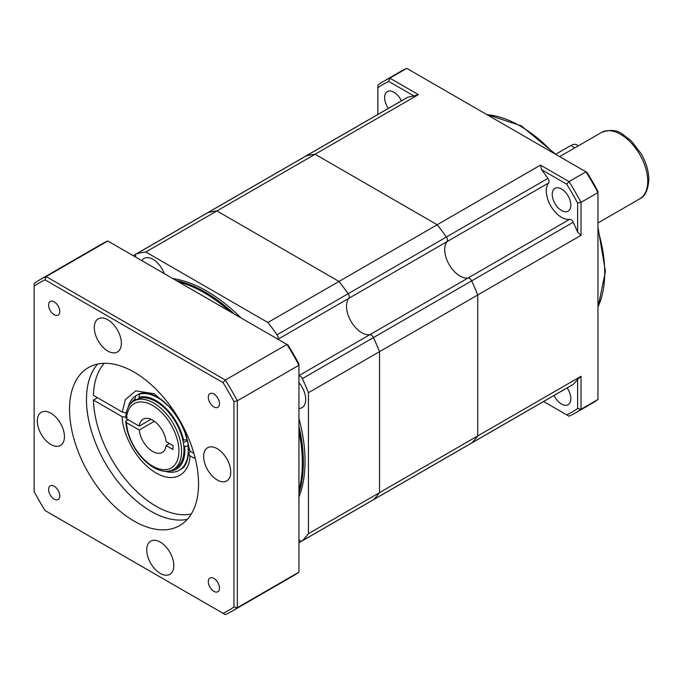 <?xml version="1.0" encoding="UTF-8"?>
<svg xmlns="http://www.w3.org/2000/svg" width="683" height="683" viewBox="0 0 683 683"><rect width="100%" height="100%" fill="white"/><g stroke="black" fill="none" stroke-linecap="round" stroke-linejoin="round"><path stroke-width="1.02" d="M277.955 339.246L348.834 298.326A21.549 12.439 -120 0 0 348.432 315.947A21.549 12.439 -120 0 0 361.759 332.706A21.549 12.439 -120 0 0 369.836 334.696A21.549 12.439 60 0 1 350.985 321.326A21.549 12.439 60 0 1 348.834 298.326A3.833 2.211 -120 0 0 348.142 293.741L446.34 237.052A167.608 96.773 -120 0 0 437.197 224.741L315.111 154.256A167.608 96.773 -120 0 0 305.967 156.006A3.833 2.211 -120 0 0 305.66 156.134A3.833 2.211 -120 0 0 305.386 156.339M141.799 260.641A17.954 10.365 60 0 1 144.036 258.439A17.954 10.365 60 0 1 153.018 259.327A17.954 10.365 60 0 1 164.227 273.593M176.077 280.431A138.871 80.184 60 0 1 205.156 292.136A138.871 80.184 60 0 1 234.226 314.001M172.79 278.536A138.871 80.184 60 0 1 206.847 291.154A138.871 80.184 60 0 1 240.903 317.86M581.02 235.328L577.63 232.177A167.608 96.773 -120 0 0 573.242 222.24L373.456 337.581A167.608 96.773 60 0 1 379.543 351.651L379.543 492.631A167.608 96.773 60 0 1 373.456 499.674A3.833 2.211 60 0 1 373.183 499.879A3.833 2.211 -120 0 0 373.456 499.674L471.654 442.985A167.608 96.773 -120 0 0 477.741 435.942L477.741 294.962A167.608 96.773 -120 0 0 471.654 280.884A3.833 2.211 -120 0 0 469.469 278.348A3.833 2.211 -120 0 0 468.034 277.998A21.549 12.439 60 0 1 449.183 264.637A21.549 12.439 60 0 1 447.041 241.628A3.833 2.211 -120 0 0 446.34 237.052A3.833 2.211 60 0 1 447.041 241.628A21.549 12.439 -120 0 0 446.631 259.25A21.549 12.439 -120 0 0 459.958 276.009A21.549 12.439 -120 0 0 468.034 277.998A3.833 2.211 60 0 1 471.654 280.884A167.608 96.773 60 0 1 477.741 294.962L477.741 435.942A167.608 96.773 60 0 1 471.654 442.985A3.833 2.211 60 0 1 471.39 443.19A3.833 2.211 -120 0 0 471.654 442.985L573.242 384.333A167.608 96.773 -120 0 0 577.63 379.466L577.63 408.528A189.157 109.212 60 0 1 566.685 414.846L569.024 416.195A191.556 110.595 60 0 0 575.206 413.061L592.144 403.286A191.556 110.595 -120 0 0 597.949 399.495L597.949 192.597L581.02 202.373L581.02 235.328L379.543 351.651L379.543 492.631L308.434 533.688A167.608 96.773 60 0 1 302.347 540.731A3.833 2.211 60 0 1 302.074 540.936A3.833 2.211 60 0 1 298.949 539.715M372.875 500.007A3.833 2.211 -120 0 0 373.183 499.879L302.074 540.936M548.27 398.795A3.833 2.211 -120 0 1 548.244 398.812A3.833 2.211 -120 0 0 548.244 398.812L446.656 457.465A3.833 2.211 60 0 1 446.631 457.482A3.833 2.211 -120 0 0 446.682 457.448A3.833 2.211 60 0 1 446.656 457.465A3.833 2.211 -120 0 0 446.656 457.465L348.458 514.162A3.833 2.211 -120 0 1 348.432 514.171A3.833 2.211 -120 0 0 348.458 514.162A3.833 2.211 -120 0 0 348.484 514.145A3.833 2.211 -120 0 1 348.458 514.162L298.949 542.737M305.66 156.134L207.453 212.831A3.833 2.211 -120 0 1 207.769 212.703L136.66 253.752A167.608 96.773 60 0 1 145.803 252.001L315.111 154.256L437.197 224.741L338.999 281.439L216.912 210.945A167.608 96.773 60 0 0 207.769 212.703A167.608 96.773 60 0 1 216.912 210.945L338.999 281.439A167.608 96.773 60 0 1 348.142 293.741A3.833 2.211 -120 0 1 348.834 298.326L548.62 182.976A3.833 2.211 -120 0 0 547.928 178.4A167.608 96.773 -120 0 0 541.517 169.623L540.484 165.115L569.024 181.593L585.954 171.817L406.778 68.368L389.848 78.144L418.389 94.621L413.966 95.979A167.608 96.773 -120 0 0 407.555 97.353A3.833 2.211 -120 0 0 407.239 97.481L305.66 156.134A3.833 2.211 60 0 1 305.967 156.006L207.769 212.703A3.833 2.211 -120 0 0 207.453 212.831A3.833 2.211 -120 0 0 207.188 213.036M548.62 182.976A21.549 12.439 -120 0 0 548.218 200.597A21.549 12.439 -120 0 0 561.546 217.356A21.549 12.439 -120 0 0 569.622 219.345L369.836 334.696A3.833 2.211 -120 0 1 371.27 335.046A3.833 2.211 -120 0 1 373.456 337.581A3.833 2.211 -120 0 0 369.836 334.696L298.949 375.616M308.434 392.708A167.608 96.773 60 0 0 302.347 378.638L373.456 337.581A167.608 96.773 60 0 1 379.543 351.651L308.434 392.708L308.434 533.688M338.999 281.439L267.89 322.496A167.608 96.773 60 0 1 277.033 334.798L348.142 293.741A167.608 96.773 60 0 0 338.999 281.439M145.803 252.001L267.89 322.496M298.949 382.617A17.954 10.365 60 0 1 301.971 407.683A17.954 10.365 60 0 1 298.949 408.511M298.949 418.397A138.871 80.184 60 0 1 298.949 497.053M302.347 378.638A3.833 2.211 -120 0 0 298.949 375.735M277.853 339.195A3.833 2.211 -120 0 0 277.033 334.798M136.66 253.752A3.833 2.211 -120 0 0 136.344 253.88A3.833 2.211 -120 0 0 135.84 257.201M298.949 426.107A138.871 80.184 60 0 1 298.949 493.246M191.249 514.034A88.594 51.148 60 0 1 127.636 481.925A88.594 51.148 60 0 1 93.443 400.067L122.248 416.707C121.659 428.13 132.698 459.224 156.057 472.978C179.407 486.194 190.446 467.838 189.857 455.732L188.448 453.683L190.523 451.429M173.508 410.44L154.204 393.767L135.797 390.847L125.365 399.623L122.248 412.011L93.443 395.38A88.594 51.148 60 0 1 104.226 363.313M137.368 394.911A43.097 24.887 60 0 1 137.889 394.595C141.722 392.221 147.058 392.469 153.888 395.337C170.434 402.133 187.987 429.206 188.448 449.166L189.857 451.045L193.639 453.23A1.912 1.11 60 0 1 193.912 453.418M194.979 457.337A1.912 1.11 60 0 1 194.595 458.011A1.912 1.11 60 0 1 193.639 457.917L189.857 455.732M93.443 400.067L97.507 397.728M127.269 417.356L122.248 416.707M122.248 412.011L125.877 412.822M188.175 446.067L183.812 446.298M187.21 440.518L183.343 442.746M182.788 439.963L187.048 439.801M140.809 393.408L139.469 394.185L138.905 397.284L139.469 398.343M135.661 400.025L135.106 398.983L135.678 395.884L138.359 394.339M188.004 446.17A43.097 24.887 60 0 1 179.296 470.22A43.097 24.887 60 0 1 165.132 471.304M139.469 394.185A43.097 24.887 60 0 1 170.656 408.477M185.349 433.918A43.097 24.887 60 0 1 186.98 439.835M128.182 407.299A43.097 24.887 60 0 1 135.678 395.884M184.649 446.58A40.707 23.504 60 0 1 169.256 471.031M138.905 397.284A40.707 23.504 60 0 1 183.625 440.245M127.379 420.19A40.707 23.504 60 0 1 127.32 419.242M130.479 403.866A40.707 23.504 60 0 1 135.106 398.983M555.74 154.238L570.86 145.513A11.97 6.915 -60 0 1 576.845 144.916L578.381 145.803M471.074 443.318A3.833 2.211 -120 0 0 471.39 443.19L373.183 499.879M302.347 540.731L373.456 499.674A167.608 96.773 60 0 0 379.543 492.631L581.02 376.307L577.63 379.466M401.391 100.862A13.173 7.607 -120 0 0 393.937 92.239A13.173 7.607 -120 0 0 387.355 91.59A13.173 7.607 -120 0 0 388.362 108.384M554.092 395.44A13.173 7.607 -120 0 0 561.546 404.054A13.173 7.607 -120 0 0 568.128 404.703A13.173 7.607 -120 0 0 567.121 387.91M561.546 189.012A13.173 7.607 -120 0 0 554.963 188.363A13.173 7.607 -120 0 0 552.94 198.915A13.173 7.607 -120 0 0 561.546 210.518A13.173 7.607 -120 0 0 568.128 211.167A13.173 7.607 -120 0 0 570.151 200.614A13.173 7.607 -120 0 0 561.546 189.012M540.484 165.115L437.197 224.741A167.608 96.773 60 0 1 446.34 237.052L547.928 178.4M407.555 97.353L305.967 156.006A167.608 96.773 60 0 1 315.111 154.256L418.389 94.621M581.02 376.307L581.02 409.271L597.949 399.495M377.853 114.454L377.853 87.766A189.157 109.212 60 0 1 388.789 81.448L413.966 95.979M377.853 87.766L377.853 85.068A191.556 110.595 60 0 1 383.658 81.286A191.556 110.595 60 0 1 389.848 78.144L388.789 81.448M406.778 68.368A191.556 110.595 -120 0 0 400.588 71.51L383.658 81.286M566.685 414.846L543.583 401.51M577.63 408.528L581.02 409.271A191.556 110.595 60 0 1 575.206 413.061M572.661 384.666A3.833 2.211 -120 0 0 572.969 384.538A3.833 2.211 -120 0 0 573.242 384.333M577.63 203.116L581.02 202.373A191.556 110.595 60 0 0 569.024 181.593L566.685 184.154A189.157 109.212 60 0 1 577.63 203.116L577.63 232.177M597.949 192.597A191.556 110.595 -120 0 0 585.954 171.817L587.004 172.423A189.157 109.212 -120 0 1 597.949 191.385L597.949 192.597M573.242 222.24A3.833 2.211 -120 0 0 569.622 219.345M541.517 169.623L566.685 184.154M134.039 372.098A91.223 52.668 -120 0 0 88.431 367.574A91.223 52.668 -120 0 0 74.447 440.68A91.223 52.668 -120 0 0 134.039 521.069A91.223 52.668 -120 0 0 179.655 525.586A91.223 52.668 -120 0 0 193.639 452.488A91.223 52.668 -120 0 0 134.039 372.098M97.686 364.065A91.223 52.668 -120 0 0 93.938 438.674A91.223 52.668 -120 0 0 150.977 511.294A91.223 52.668 -120 0 0 187.33 519.328M107.82 351.062A19.158 11.056 60 0 1 95.313 334.183A19.158 11.056 60 0 1 98.241 318.833A19.158 11.056 60 0 1 107.82 319.781A19.158 11.056 60 0 1 120.336 336.659A19.158 11.056 60 0 1 117.399 352.01A19.158 11.056 60 0 1 107.82 351.062M217.203 479.953A19.158 11.056 60 0 1 204.687 463.074A19.158 11.056 60 0 1 207.623 447.724A19.158 11.056 60 0 1 217.203 448.68A19.158 11.056 60 0 1 229.719 465.558A19.158 11.056 60 0 1 226.782 480.909A19.158 11.056 60 0 1 217.203 479.953M160.266 573.387A19.158 11.056 60 0 1 147.75 556.5A19.158 11.056 60 0 1 150.687 541.158A19.158 11.056 60 0 1 160.266 542.106A19.158 11.056 60 0 1 172.773 558.984A19.158 11.056 60 0 1 169.836 574.335A19.158 11.056 60 0 1 160.266 573.387M50.884 444.488A19.158 11.056 60 0 1 38.368 427.609A19.158 11.056 60 0 1 41.304 412.259A19.158 11.056 60 0 1 50.884 413.206A19.158 11.056 60 0 1 63.399 430.085A19.158 11.056 60 0 1 60.463 445.436A19.158 11.056 60 0 1 50.884 444.488M298.949 490.377A138.871 80.184 -120 0 0 302.338 462.809A138.871 80.184 -120 0 0 298.949 431.332M229.701 311.388A138.871 80.184 -120 0 0 204.14 292.725L204.14 292.725A138.871 80.184 -120 0 0 178.57 281.874M205.156 293.306L204.14 292.725L205.156 293.306A137.437 79.348 60 0 1 230.581 311.9M298.949 430.316A137.437 79.348 60 0 1 302.338 461.631L302.338 462.809M213.899 394.023A7.906 4.559 -120 0 0 209.946 393.63A7.906 4.559 -120 0 0 208.733 399.965A7.906 4.559 -120 0 0 213.899 406.931A7.906 4.559 -120 0 0 217.843 407.324A7.906 4.559 -120 0 0 219.055 400.989A7.906 4.559 -120 0 0 213.899 394.023M213.899 578.441A7.906 4.559 -120 0 0 209.946 578.049A7.906 4.559 -120 0 0 208.733 584.383A7.906 4.559 -120 0 0 213.899 591.341A7.906 4.559 -120 0 0 217.843 591.734A7.906 4.559 -120 0 0 219.055 585.399A7.906 4.559 -120 0 0 213.899 578.441M54.188 486.236A7.906 4.559 -120 0 0 50.235 485.844A7.906 4.559 -120 0 0 49.031 492.178A7.906 4.559 -120 0 0 54.188 499.136A7.906 4.559 -120 0 0 58.14 499.529A7.906 4.559 -120 0 0 59.353 493.194A7.906 4.559 -120 0 0 54.188 486.236M54.188 301.818A7.906 4.559 -120 0 0 50.235 301.425A7.906 4.559 -120 0 0 49.031 307.76A7.906 4.559 -120 0 0 54.188 314.726A7.906 4.559 -120 0 0 58.14 315.111A7.906 4.559 -120 0 0 59.353 308.784A7.906 4.559 -120 0 0 54.188 301.818M298.949 364.005A189.157 109.212 -120 0 0 288.004 345.052L107.777 240.997A191.556 110.595 -120 0 0 101.588 244.13L39.964 279.714A191.556 110.595 -120 0 0 34.15 283.505L34.15 491.615A189.157 109.212 -120 0 0 45.095 510.577L225.322 614.632A191.556 110.595 -120 0 0 231.511 611.49A191.556 110.595 -120 0 0 237.325 607.708L298.949 572.123L298.949 364.005M231.511 611.49L293.144 575.914A191.556 110.595 -120 0 0 298.949 572.123M39.964 279.714A191.556 110.595 -120 0 1 46.145 276.581L225.322 380.03A191.556 110.595 -120 0 1 237.325 400.801L237.325 607.708L233.936 606.965L233.936 401.544L237.325 400.801L298.949 365.226A191.556 110.595 -120 0 0 286.954 344.445L225.322 380.03L222.991 382.591L45.095 279.885L46.145 276.581L107.777 240.997M222.991 613.283A189.157 109.212 -120 0 0 233.936 606.965M233.936 401.544A189.157 109.212 -120 0 0 222.991 382.591M45.095 279.885A189.157 109.212 -120 0 0 34.15 286.203M126.475 422.666A37.113 21.429 -120 0 0 152.668 466.13A37.113 21.429 -120 0 0 178.912 450.976A37.113 21.429 -120 0 0 152.668 405.523A37.113 21.429 -120 0 0 126.475 418.756L125.757 417.211A39.512 22.812 60 0 1 133.894 401.049A39.512 22.812 60 0 1 153.641 403.004A39.512 22.812 60 0 1 179.45 437.82A39.512 22.812 60 0 1 173.397 469.477A39.512 22.812 60 0 1 153.641 467.522A39.512 22.812 60 0 1 125.757 421.121L126.475 422.666L139.23 430.025L154.358 421.291M169.495 443.591L166.106 445.547A19.158 11.056 60 0 1 162.247 452.419A19.158 11.056 60 0 1 152.668 451.472A19.158 11.056 60 0 1 139.23 430.025M133.894 401.049L136.301 399.657A39.512 22.812 60 0 1 156.057 401.613A39.512 22.812 60 0 1 181.866 436.428A39.512 22.812 60 0 1 175.804 468.086L173.397 469.477M132.408 422.179L128.165 419.729L125.757 421.121M126.475 418.756L139.23 426.115A19.158 11.056 60 0 1 143.089 419.242A19.158 11.056 60 0 1 157.056 423.571A19.158 11.056 60 0 1 166.106 441.636L172.987 445.606L172.987 449.516L166.106 445.547M150.977 419.336L139.23 426.115M189.857 451.045L185.067 430.478M194.937 457.166L193.639 457.917M647.732 181.285A38.308 22.121 -120 0 0 631.007 142.73A38.308 22.121 -120 0 0 601.484 132.468C610.004 129.352 616.988 129.898 622.426 134.107L631.109 140.724L641.124 153.658C646.152 162.46 648.73 171.143 648.85 179.723C648.022 190.216 645 196.584 639.792 198.83A38.308 22.121 -120 0 0 647.732 181.285M570.86 145.513L574.881 147.827M553.247 152.932A119.721 69.12 -120 0 0 520.07 125.962A119.721 69.12 -120 0 0 486.894 114.624M597.949 306.983A119.721 69.12 -120 0 0 597.949 230.367M133.219 255.69L136.318 253.897M207.453 212.831L136.344 253.88M188.448 453.683C187.287 465.473 182.831 468.214 180.986 469.247M559.642 156.629L601.484 132.468M597.949 222.982L639.792 198.83M181.507 281.823L180.491 282.403M486.364 114.317L521.266 125.843L556.005 154.529M572.969 384.538L471.39 443.19M597.949 227.183L605.428 271.475L597.949 307.598"/></g></svg>
